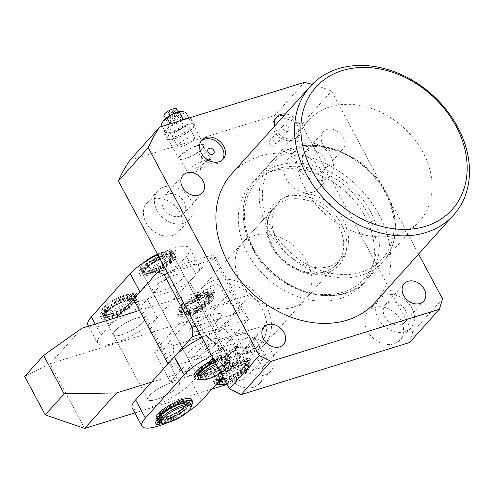 <?xml version="1.0" encoding="UTF-8"?>
<svg xmlns="http://www.w3.org/2000/svg" width="494" height="494" viewBox="0 0 494 494"><rect width="100%" height="100%" fill="white"/><g stroke="black" fill="none" stroke-linecap="round" stroke-linejoin="round"><path stroke-width="0.37" stroke-dasharray="2.47 1.85" d="M340.372 298.617A74.915 58.385 -138.1 0 1 256.195 266.464A74.915 58.385 -138.1 0 1 250.612 184.836A74.915 58.385 -138.1 0 1 272.324 171.171A74.915 58.385 -138.1 0 1 356.495 203.324A74.915 58.385 -138.1 0 1 362.077 284.952A74.915 58.385 -138.1 0 1 340.372 298.617M398.121 234.31A74.915 58.385 -138.1 0 1 313.949 202.163A74.915 58.385 -138.1 0 1 308.367 120.536A74.915 58.385 -138.1 0 1 330.072 106.865A74.915 58.385 -138.1 0 1 414.25 139.018A74.915 58.385 -138.1 0 1 419.832 220.645A74.915 58.385 -138.1 0 1 398.121 234.31M174.506 138.709A14.851 3.933 -28.1 0 1 167.645 138.808A14.851 3.933 -28.1 0 1 173.091 131.898A14.851 3.933 -28.1 0 1 186.942 124.865A14.851 3.933 -28.1 0 1 193.839 124.821A14.851 3.933 -28.1 0 1 188.27 131.737A14.851 3.933 -28.1 0 1 174.506 138.709M185.633 158.648A14.135 3.742 -28.1 0 1 179.094 158.741A14.135 3.742 -28.1 0 1 184.281 152.164A14.135 3.742 -28.1 0 1 197.464 145.471A14.135 3.742 -28.1 0 1 204.034 145.427A14.135 3.742 -28.1 0 1 198.73 152.01A14.135 3.742 -28.1 0 1 185.633 158.648M201.935 161.149L201.398 156.654L202.466 155.962C204.782 155.82 206.331 157.018 207.122 159.543L200.762 166.626L195.575 168.232L201.935 161.149A13.227 3.501 -28.1 0 0 187.492 172.548L179.878 158.29A13.227 3.501 -28.1 0 1 184.787 152.127A13.227 3.501 -28.1 0 1 197.087 145.891A13.227 3.501 -28.1 0 1 203.219 145.829A13.227 3.501 -28.1 0 1 198.31 151.985A13.227 3.501 -28.1 0 1 186.01 158.222A13.227 3.501 -28.1 0 1 179.878 158.29M207.122 159.543A13.227 3.501 -28.1 0 1 210.833 160.087A13.227 3.501 -28.1 0 1 205.924 166.25A13.227 3.501 -28.1 0 1 193.623 172.486A13.227 3.501 -28.1 0 1 187.492 172.548M201.182 140.988A14.27 11.121 41.9 0 0 200.379 141.772A14.27 11.121 41.9 0 0 201.441 157.32A14.27 11.121 41.9 0 0 217.477 163.446A14.27 11.121 41.9 0 0 221.608 160.84A14.27 11.121 41.9 0 0 222.306 159.963M195.575 168.232A3.569 2.779 41.9 0 0 199.175 169.306A3.569 2.779 41.9 0 0 200.206 168.658A3.569 2.779 41.9 0 0 200.762 166.626M274.621 126.075A14.27 11.121 41.9 0 0 293.776 138.66A14.27 11.121 41.9 0 0 297.913 136.054A14.27 11.121 41.9 0 0 298.345 122.734A14.27 11.121 41.9 0 0 285.495 113.966M275.985 117.862A14.27 11.121 41.9 0 0 275.183 118.646A14.27 11.121 41.9 0 0 276.251 134.195A14.27 11.121 41.9 0 0 292.281 140.321A14.27 11.121 41.9 0 0 296.419 137.715A14.27 11.121 41.9 0 0 296.851 124.402A14.27 11.121 41.9 0 0 284.001 115.633M284.18 125.149A3.569 2.779 41.9 0 0 283.148 125.797A3.569 2.779 41.9 0 0 283.414 129.687A3.569 2.779 41.9 0 0 287.422 131.219A3.569 2.779 41.9 0 0 288.453 130.564A3.569 2.779 41.9 0 0 288.187 126.68A3.569 2.779 41.9 0 0 284.18 125.149M270.737 140.117A3.569 2.779 41.9 0 0 269.705 140.765A3.569 2.779 41.9 0 0 269.971 144.656A3.569 2.779 41.9 0 0 273.979 146.187A3.569 2.779 41.9 0 0 275.01 145.532A3.569 2.779 41.9 0 0 274.744 141.648A3.569 2.779 41.9 0 0 270.737 140.117M393.848 343.867A21.403 16.679 -138.1 0 1 369.796 334.679A21.403 16.679 -138.1 0 1 368.197 311.356A21.403 16.679 -138.1 0 1 374.403 307.453A21.403 16.679 -138.1 0 1 398.454 316.642A21.403 16.679 -138.1 0 1 400.047 339.958A21.403 16.679 -138.1 0 1 393.848 343.867M404.796 331.672A21.403 16.679 -138.1 0 1 380.751 322.483A21.403 16.679 -138.1 0 1 379.151 299.16A21.403 16.679 -138.1 0 1 385.357 295.258A21.403 16.679 -138.1 0 1 409.403 304.446A21.403 16.679 -138.1 0 1 411.002 327.763A21.403 16.679 -138.1 0 1 404.796 331.672M401.017 324.589A13.079 10.195 -138.1 0 1 386.32 318.976A13.079 10.195 -138.1 0 1 385.345 304.724A13.079 10.195 -138.1 0 1 389.136 302.34A13.079 10.195 -138.1 0 1 403.833 307.953A13.079 10.195 -138.1 0 1 404.808 322.205A13.079 10.195 -138.1 0 1 401.017 324.589M312.832 192.147A21.403 16.679 -138.1 0 1 288.786 182.959A21.403 16.679 -138.1 0 1 287.187 159.636A21.403 16.679 -138.1 0 1 293.393 155.733A21.403 16.679 -138.1 0 1 317.438 164.916A21.403 16.679 -138.1 0 1 319.038 188.239A21.403 16.679 -138.1 0 1 312.832 192.147M323.786 179.952A21.403 16.679 -138.1 0 1 299.735 170.763A21.403 16.679 -138.1 0 1 298.141 147.44A21.403 16.679 -138.1 0 1 304.341 143.538A21.403 16.679 -138.1 0 1 328.393 152.72A21.403 16.679 -138.1 0 1 329.986 176.043A21.403 16.679 -138.1 0 1 323.786 179.952M320.007 172.869A13.079 10.195 -138.1 0 1 305.311 167.256A13.079 10.195 -138.1 0 1 304.335 153.004A13.079 10.195 -138.1 0 1 308.126 150.614A13.079 10.195 -138.1 0 1 322.823 156.228A13.079 10.195 -138.1 0 1 323.798 170.486A13.079 10.195 -138.1 0 1 320.007 172.869M338.927 151.806A13.079 10.195 -138.1 0 1 324.225 146.193A13.079 10.195 -138.1 0 1 323.255 131.941A13.079 10.195 -138.1 0 1 327.04 129.552A13.079 10.195 -138.1 0 1 341.737 135.165A13.079 10.195 -138.1 0 1 342.713 149.416A13.079 10.195 -138.1 0 1 338.927 151.806M172.573 235.502A21.403 16.679 -138.1 0 1 148.521 226.32A21.403 16.679 -138.1 0 1 146.928 202.997A21.403 16.679 -138.1 0 1 153.128 199.088A21.403 16.679 -138.1 0 1 177.179 208.277A21.403 16.679 -138.1 0 1 178.772 231.6A21.403 16.679 -138.1 0 1 172.573 235.502M183.527 223.307A21.403 16.679 -138.1 0 1 159.476 214.124A21.403 16.679 -138.1 0 1 157.882 190.801A21.403 16.679 -138.1 0 1 164.082 186.893A21.403 16.679 -138.1 0 1 188.134 196.081A21.403 16.679 -138.1 0 1 189.727 219.404A21.403 16.679 -138.1 0 1 183.527 223.307M179.742 216.23A13.079 10.195 -138.1 0 1 165.045 210.617A13.079 10.195 -138.1 0 1 164.07 196.365A13.079 10.195 -138.1 0 1 167.861 193.975A13.079 10.195 -138.1 0 1 182.558 199.588A13.079 10.195 -138.1 0 1 183.533 213.84A13.079 10.195 -138.1 0 1 179.742 216.23M253.583 387.228A21.403 16.679 -138.1 0 1 229.531 378.04A21.403 16.679 -138.1 0 1 227.938 354.717A21.403 16.679 -138.1 0 1 234.137 350.814A21.403 16.679 -138.1 0 1 258.189 359.996A21.403 16.679 -138.1 0 1 259.788 383.319A21.403 16.679 -138.1 0 1 253.583 387.228M264.537 375.032A21.403 16.679 -138.1 0 1 240.485 365.844A21.403 16.679 -138.1 0 1 238.892 342.521A21.403 16.679 -138.1 0 1 245.092 338.618A21.403 16.679 -138.1 0 1 269.144 347.801A21.403 16.679 -138.1 0 1 270.737 371.124A21.403 16.679 -138.1 0 1 264.537 375.032M260.758 367.95A13.079 10.195 -138.1 0 1 246.061 362.337A13.079 10.195 -138.1 0 1 245.086 348.085A13.079 10.195 -138.1 0 1 248.871 345.695A13.079 10.195 -138.1 0 1 263.574 351.308A13.079 10.195 -138.1 0 1 264.543 365.566A13.079 10.195 -138.1 0 1 260.758 367.95M292.658 307.385A42.212 32.9 -138.1 0 1 245.228 289.268A42.212 32.9 -138.1 0 1 242.079 243.27A42.212 32.9 -138.1 0 1 254.311 235.57A42.212 32.9 -138.1 0 1 301.748 253.688A42.212 32.9 -138.1 0 1 304.891 299.685A42.212 32.9 -138.1 0 1 292.658 307.385M375.014 302.575A96.318 75.063 41.9 0 0 367.839 197.625A96.318 75.063 41.9 0 0 259.609 156.289A96.318 75.063 41.9 0 0 231.705 173.863M418.585 254.064L331.542 91.05A181.928 141.784 41.9 0 0 312.14 84.388M129.854 160.328L274.534 115.602L304.409 82.344M442.525 298.901L412.651 332.159L301.667 124.309L331.542 91.05M412.651 332.159L409.489 342.564M274.534 115.602A181.928 141.784 -138.1 0 1 301.667 124.309M201.002 293.319A16.648 4.409 -28.1 0 1 207.579 292.473A16.648 4.409 -28.1 0 1 204.139 299.778A16.648 4.409 -28.1 0 1 187.059 308.836A16.648 4.409 -28.1 0 1 179.341 307.552A16.648 4.409 -28.1 0 1 201.002 293.319M187.103 310.405A17.833 4.724 151.9 0 0 203.689 301.995A17.833 4.724 151.9 0 0 210.302 293.689A17.833 4.724 151.9 0 0 209.086 292.868A17.833 4.724 151.9 0 0 202.04 293.776A17.833 4.724 151.9 0 0 178.828 309.022A17.833 4.724 151.9 0 0 178.834 310.491A17.833 4.724 151.9 0 0 187.103 310.405M226.69 383.789A16.648 4.409 151.9 0 0 227.024 383.69A16.648 4.409 151.9 0 0 248.686 369.456A16.648 4.409 151.9 0 0 240.967 368.166A16.648 4.409 151.9 0 0 223.399 377.626M217.57 382.788A17.833 4.724 -28.1 0 1 240.924 366.604A17.833 4.724 -28.1 0 1 249.192 366.517A17.833 4.724 -28.1 0 1 249.198 367.981A17.833 4.724 -28.1 0 1 225.986 383.233A17.833 4.724 -28.1 0 1 218.941 384.141M225.178 381.714A17.833 4.724 151.9 0 0 241.764 373.303A17.833 4.724 151.9 0 0 248.377 364.998A17.833 4.724 151.9 0 0 240.115 365.085A17.833 4.724 151.9 0 0 223.529 373.495A17.833 4.724 151.9 0 0 216.909 381.8A17.833 4.724 151.9 0 0 225.178 381.714M225.091 378.583A15.456 4.094 151.9 0 0 239.467 371.297A15.456 4.094 151.9 0 0 245.203 364.097A15.456 4.094 151.9 0 0 238.04 364.171A15.456 4.094 151.9 0 0 223.665 371.457A15.456 4.094 151.9 0 0 217.928 378.657A15.456 4.094 151.9 0 0 225.091 378.583M226.172 380.608A15.456 4.094 151.9 0 0 240.547 373.316A15.456 4.094 151.9 0 0 246.284 366.116A15.456 4.094 151.9 0 0 239.121 366.196A15.456 4.094 151.9 0 0 224.745 373.483A15.456 4.094 151.9 0 0 219.009 380.683A15.456 4.094 151.9 0 0 226.172 380.608M188.992 313.943A17.833 4.724 151.9 0 0 205.578 305.533A17.833 4.724 151.9 0 0 212.192 297.227A17.833 4.724 151.9 0 0 203.929 297.314A17.833 4.724 151.9 0 0 187.343 305.724A17.833 4.724 151.9 0 0 180.724 314.03A17.833 4.724 151.9 0 0 188.992 313.943M224.097 379.688A17.833 4.724 151.9 0 0 240.683 371.284A17.833 4.724 151.9 0 0 247.296 362.973A17.833 4.724 151.9 0 0 239.034 363.059A17.833 4.724 151.9 0 0 222.448 371.469A17.833 4.724 151.9 0 0 215.829 379.775A17.833 4.724 151.9 0 0 224.097 379.688M188.906 310.812A15.456 4.094 151.9 0 0 203.281 303.526A15.456 4.094 151.9 0 0 209.018 296.326A15.456 4.094 151.9 0 0 201.855 296.4A15.456 4.094 151.9 0 0 187.479 303.693A15.456 4.094 151.9 0 0 181.743 310.887A15.456 4.094 151.9 0 0 188.906 310.812M189.986 312.838A15.456 4.094 151.9 0 0 204.362 305.545A15.456 4.094 151.9 0 0 210.098 298.351A15.456 4.094 151.9 0 0 202.935 298.425A15.456 4.094 151.9 0 0 188.56 305.712A15.456 4.094 151.9 0 0 182.823 312.912A15.456 4.094 151.9 0 0 189.986 312.838M187.911 311.924A17.833 4.724 151.9 0 0 204.497 303.514A17.833 4.724 151.9 0 0 211.117 295.208A17.833 4.724 151.9 0 0 202.849 295.295A17.833 4.724 151.9 0 0 186.263 303.705A17.833 4.724 151.9 0 0 179.649 312.01A17.833 4.724 151.9 0 0 187.911 311.924M220.861 372.865A16.648 4.409 151.9 0 0 229.648 364.733A16.648 4.409 151.9 0 0 221.923 363.442A16.648 4.409 151.9 0 0 216.86 365.369M216.162 364.072A17.833 4.724 -28.1 0 1 221.88 361.88A17.833 4.724 -28.1 0 1 230.148 361.793A17.833 4.724 -28.1 0 1 230.155 363.257A17.833 4.724 -28.1 0 1 206.949 378.509A17.833 4.724 -28.1 0 1 199.897 379.417M157.45 254.107A16.648 4.409 -28.1 0 1 162.52 252.181A16.648 4.409 -28.1 0 1 169.096 251.335A16.648 4.409 -28.1 0 1 165.657 258.64A16.648 4.409 -28.1 0 1 148.577 267.705A16.648 4.409 -28.1 0 1 140.858 266.414A16.648 4.409 -28.1 0 1 144.001 262.456M163.557 252.638A17.833 4.724 151.9 0 0 140.345 267.884A17.833 4.724 151.9 0 0 140.352 269.353A17.833 4.724 151.9 0 0 148.62 269.267A17.833 4.724 151.9 0 0 165.206 260.857A17.833 4.724 151.9 0 0 171.819 252.551A17.833 4.724 151.9 0 0 170.603 251.73A17.833 4.724 151.9 0 0 163.557 252.638M149.701 271.292A17.833 4.724 -28.1 0 1 141.432 271.379A17.833 4.724 -28.1 0 1 148.052 263.074A17.833 4.724 -28.1 0 1 164.638 254.663A17.833 4.724 -28.1 0 1 172.9 254.577A17.833 4.724 -28.1 0 1 166.28 262.882A17.833 4.724 -28.1 0 1 149.701 271.292M151.775 272.206A15.456 4.094 -28.1 0 1 144.612 272.28A15.456 4.094 -28.1 0 1 150.349 265.08A15.456 4.094 -28.1 0 1 164.718 257.794A15.456 4.094 -28.1 0 1 171.881 257.72A15.456 4.094 -28.1 0 1 166.151 264.914A15.456 4.094 -28.1 0 1 151.775 272.206M150.695 270.181A15.456 4.094 -28.1 0 1 143.532 270.255A15.456 4.094 -28.1 0 1 149.268 263.061A15.456 4.094 -28.1 0 1 163.638 255.769A15.456 4.094 -28.1 0 1 170.801 255.694A15.456 4.094 -28.1 0 1 165.07 262.894A15.456 4.094 -28.1 0 1 150.695 270.181M204.788 374.458A17.833 4.724 -28.1 0 1 196.519 374.545A17.833 4.724 -28.1 0 1 203.139 366.239A17.833 4.724 -28.1 0 1 219.725 357.829A17.833 4.724 -28.1 0 1 227.987 357.742A17.833 4.724 -28.1 0 1 221.374 366.054A17.833 4.724 -28.1 0 1 204.788 374.458A17.833 4.724 -28.1 0 1 196.519 374.545A17.833 4.724 -28.1 0 1 203.139 366.239A17.833 4.724 -28.1 0 1 219.725 357.829A17.833 4.724 -28.1 0 1 227.987 357.742A17.833 4.724 -28.1 0 1 221.374 366.054A17.833 4.724 -28.1 0 1 204.788 374.458M150.781 273.312A17.833 4.724 -28.1 0 1 142.513 273.398A17.833 4.724 -28.1 0 1 149.132 265.093A17.833 4.724 -28.1 0 1 165.712 256.682A17.833 4.724 -28.1 0 1 173.981 256.596A17.833 4.724 -28.1 0 1 167.361 264.901A17.833 4.724 -28.1 0 1 150.781 273.312A17.833 4.724 -28.1 0 1 142.513 273.398A17.833 4.724 -28.1 0 1 149.132 265.093A17.833 4.724 -28.1 0 1 165.712 256.682A17.833 4.724 -28.1 0 1 173.981 256.596A17.833 4.724 -28.1 0 1 167.361 264.901A17.833 4.724 -28.1 0 1 150.781 273.312M206.863 375.378A15.456 4.094 -28.1 0 1 199.7 375.452A15.456 4.094 -28.1 0 1 205.436 368.252A15.456 4.094 -28.1 0 1 219.805 360.966A15.456 4.094 -28.1 0 1 226.968 360.886A15.456 4.094 -28.1 0 1 221.238 368.086A15.456 4.094 -28.1 0 1 206.863 375.378M205.782 373.353A15.456 4.094 -28.1 0 1 198.619 373.427A15.456 4.094 -28.1 0 1 204.355 366.227A15.456 4.094 -28.1 0 1 218.725 358.94A15.456 4.094 -28.1 0 1 225.894 358.866A15.456 4.094 -28.1 0 1 220.157 366.066A15.456 4.094 -28.1 0 1 205.782 373.353M215.081 362.046A17.833 4.724 -28.1 0 1 220.806 359.854A17.833 4.724 -28.1 0 1 229.068 359.768A17.833 4.724 -28.1 0 1 222.448 368.073A17.833 4.724 -28.1 0 1 205.868 376.484A17.833 4.724 -28.1 0 1 197.6 376.57M195.068 356.254A17.833 4.724 -28.1 0 1 186.8 356.341A17.833 4.724 -28.1 0 1 193.42 348.035A17.833 4.724 -28.1 0 1 209.999 339.625A17.833 4.724 -28.1 0 1 218.268 339.539A17.833 4.724 -28.1 0 1 211.648 347.844A17.833 4.724 -28.1 0 1 195.068 356.254A17.833 4.724 151.9 0 0 211.648 347.844A17.833 4.724 151.9 0 0 218.268 339.539A17.833 4.724 151.9 0 0 209.999 339.625A17.833 4.724 151.9 0 0 193.42 348.035A17.833 4.724 151.9 0 0 186.8 356.341A17.833 4.724 151.9 0 0 195.068 356.254M165.953 417.702A17.833 4.724 -28.1 0 1 157.685 417.782A17.833 4.724 -28.1 0 1 164.304 409.477A17.833 4.724 -28.1 0 1 180.89 401.066A17.833 4.724 -28.1 0 1 189.153 400.98A17.833 4.724 -28.1 0 1 182.539 409.291A17.833 4.724 -28.1 0 1 165.953 417.702A17.833 4.724 -28.1 0 1 157.685 417.782A17.833 4.724 -28.1 0 1 164.304 409.477A17.833 4.724 -28.1 0 1 180.89 401.066A17.833 4.724 -28.1 0 1 189.153 400.98A17.833 4.724 -28.1 0 1 182.539 409.291A17.833 4.724 -28.1 0 1 165.953 417.702M156.234 399.492A17.833 4.724 -28.1 0 1 147.965 399.578A17.833 4.724 -28.1 0 1 154.585 391.273A17.833 4.724 -28.1 0 1 171.165 382.862A17.833 4.724 -28.1 0 1 179.433 382.776A17.833 4.724 -28.1 0 1 172.814 391.081A17.833 4.724 -28.1 0 1 156.234 399.492M202.021 337.587A35.673 9.448 -28.1 0 1 234.002 331.141A35.673 9.448 -28.1 0 1 230.587 339.267L191.752 382.504A35.673 9.448 -28.1 0 1 148.762 407.809A35.673 9.448 -28.1 0 1 132.231 407.982M187.664 411.928A35.673 9.448 -28.1 0 1 167.614 422.636M211.741 355.791A35.673 9.448 -28.1 0 1 243.721 349.344A35.673 9.448 -28.1 0 1 240.306 357.477L222.955 376.792M160.501 291.522A17.833 4.724 151.9 0 0 177.087 283.111A17.833 4.724 151.9 0 0 183.7 274.806A17.833 4.724 151.9 0 0 175.438 274.892A17.833 4.724 151.9 0 0 158.852 283.303A17.833 4.724 151.9 0 0 152.232 291.608A17.833 4.724 151.9 0 0 160.501 291.522A17.833 4.724 -28.1 0 1 152.232 291.608A17.833 4.724 -28.1 0 1 158.852 283.303A17.833 4.724 -28.1 0 1 175.438 274.892A17.833 4.724 -28.1 0 1 183.7 274.806A17.833 4.724 -28.1 0 1 177.087 283.111A17.833 4.724 -28.1 0 1 160.501 291.522M168.009 363.819L172.381 366.468L209.783 354.908L224.115 346.473L248.507 319.309L200.231 334.234M165.669 269.502L213.945 254.577L248.507 319.309L242.647 311.652L214.563 259.054L167.806 273.509M224.115 346.473L189.548 281.741L213.945 254.577L214.563 259.054M189.548 281.741L175.222 290.176L209.783 354.908M172.381 366.468L137.814 301.735L175.222 290.176M137.814 301.735L133.442 299.086M195.89 326.102L242.647 311.652M177.729 386.839A17.833 4.724 151.9 0 0 179.433 382.776A17.833 4.724 151.9 0 0 166.459 384.616A17.833 4.724 151.9 0 0 149.676 395.515A17.833 4.724 151.9 0 0 147.965 399.578A17.833 4.724 151.9 0 0 160.945 397.738A17.833 4.724 151.9 0 0 177.729 386.839M143.161 322.107A17.833 4.724 151.9 0 0 144.872 318.043A17.833 4.724 151.9 0 0 131.892 319.877A17.833 4.724 151.9 0 0 115.108 330.776A17.833 4.724 151.9 0 0 113.404 334.846A17.833 4.724 151.9 0 0 126.378 333.005A17.833 4.724 151.9 0 0 143.161 322.107M191.616 327.164A17.833 4.724 -28.1 0 1 208.4 316.265A17.833 4.724 -28.1 0 1 221.374 314.425A17.833 4.724 -28.1 0 1 219.669 318.488A17.833 4.724 -28.1 0 1 202.886 329.387A17.833 4.724 -28.1 0 1 189.906 331.227A17.833 4.724 -28.1 0 1 191.616 327.164M210.487 301.297A17.833 4.724 151.9 0 0 212.192 297.227A17.833 4.724 151.9 0 0 199.218 299.068A17.833 4.724 151.9 0 0 182.434 309.966A17.833 4.724 151.9 0 0 180.724 314.03A17.833 4.724 151.9 0 0 193.704 312.196A17.833 4.724 151.9 0 0 210.487 301.297M245.049 366.029A17.833 4.724 151.9 0 0 246.759 361.966A17.833 4.724 151.9 0 0 233.786 363.8A17.833 4.724 151.9 0 0 217.002 374.699A17.833 4.724 151.9 0 0 215.291 378.768A17.833 4.724 151.9 0 0 228.271 376.928A17.833 4.724 151.9 0 0 245.049 366.029M235.873 348.832A17.833 4.724 151.9 0 0 237.577 344.769A17.833 4.724 151.9 0 0 224.603 346.609A17.833 4.724 151.9 0 0 207.82 357.508A17.833 4.724 151.9 0 0 206.109 361.571A17.833 4.724 151.9 0 0 219.089 359.731A17.833 4.724 151.9 0 0 235.873 348.832M139.499 310.423L219.873 285.581L230.365 291.948L239.547 309.139L229.055 302.773L186.04 316.074L202.244 346.418L245.259 333.117L255.75 339.483L264.932 356.68L254.435 350.314L151.578 382.109M81.967 328.214L50.104 363.689L210.45 314.116L230.365 291.948M210.45 314.116L219.632 331.313L239.547 309.139M219.632 331.313L154.177 351.549L186.04 316.074M154.177 351.549L170.381 381.893L202.244 346.418M170.381 381.893L235.836 361.657L255.75 339.483M235.836 361.657L245.018 378.855L264.932 356.68M245.018 378.855L227.024 384.412M211.914 389.087L134.862 412.904M84.665 428.421L50.104 363.689L24.7 376.447M229.055 302.773L219.873 285.581M254.435 350.314L245.259 333.117M121.666 334.759A17.833 4.724 -28.1 0 1 113.404 334.846A17.833 4.724 -28.1 0 1 120.017 326.54A17.833 4.724 -28.1 0 1 136.603 318.13A17.833 4.724 -28.1 0 1 144.872 318.043A17.833 4.724 -28.1 0 1 138.252 326.349A17.833 4.724 -28.1 0 1 121.666 334.759M111.947 316.549A17.833 4.724 -28.1 0 1 103.678 316.635A17.833 4.724 -28.1 0 1 110.298 308.33A17.833 4.724 -28.1 0 1 126.884 299.92A17.833 4.724 -28.1 0 1 135.146 299.833A17.833 4.724 -28.1 0 1 128.533 308.139A17.833 4.724 -28.1 0 1 111.947 316.549A17.833 4.724 -28.1 0 1 103.678 316.635A17.833 4.724 -28.1 0 1 110.298 308.33A17.833 4.724 -28.1 0 1 126.884 299.92A17.833 4.724 -28.1 0 1 135.146 299.833A17.833 4.724 -28.1 0 1 128.533 308.139A17.833 4.724 -28.1 0 1 111.947 316.549M157.734 254.645A35.673 9.448 -28.1 0 1 189.715 248.198A35.673 9.448 -28.1 0 1 186.3 256.324L147.465 299.562A35.673 9.448 -28.1 0 1 104.475 324.867A35.673 9.448 -28.1 0 1 87.944 325.04M139.913 291.88A35.673 9.448 -28.1 0 1 173.48 270.076A35.673 9.448 -28.1 0 1 199.434 266.402A35.673 9.448 -28.1 0 1 196.019 274.534L157.185 317.772A35.673 9.448 -28.1 0 1 114.2 343.071A35.673 9.448 -28.1 0 1 97.67 343.244A35.673 9.448 -28.1 0 1 101.085 335.117L117.016 317.376M191.32 406.494A17.833 4.724 -28.1 0 1 168.114 421.746A17.833 4.724 -28.1 0 1 161.063 422.654M109.742 310.942A16.648 4.409 -28.1 0 1 102.023 309.652A16.648 4.409 -28.1 0 1 123.685 295.418A16.648 4.409 -28.1 0 1 130.262 294.572A16.648 4.409 -28.1 0 1 126.822 301.877A16.648 4.409 -28.1 0 1 109.742 310.942M124.723 295.875A17.833 4.724 151.9 0 0 101.511 311.127A17.833 4.724 151.9 0 0 101.517 312.591A17.833 4.724 151.9 0 0 109.785 312.504A17.833 4.724 151.9 0 0 126.371 304.094A17.833 4.724 151.9 0 0 132.985 295.789A17.833 4.724 151.9 0 0 131.768 294.967A17.833 4.724 151.9 0 0 124.723 295.875M110.866 314.53A17.833 4.724 -28.1 0 1 102.598 314.616A17.833 4.724 -28.1 0 1 109.217 306.311A17.833 4.724 -28.1 0 1 125.803 297.901A17.833 4.724 -28.1 0 1 134.065 297.814A17.833 4.724 -28.1 0 1 127.452 306.119A17.833 4.724 -28.1 0 1 110.866 314.53M112.941 315.444A15.456 4.094 -28.1 0 1 105.778 315.518A15.456 4.094 -28.1 0 1 111.514 308.318A15.456 4.094 -28.1 0 1 125.884 301.031A15.456 4.094 -28.1 0 1 133.047 300.957A15.456 4.094 -28.1 0 1 127.316 308.151A15.456 4.094 -28.1 0 1 112.941 315.444M111.86 313.418A15.456 4.094 -28.1 0 1 104.697 313.492A15.456 4.094 -28.1 0 1 110.434 306.299A15.456 4.094 -28.1 0 1 124.803 299.006A15.456 4.094 -28.1 0 1 131.972 298.932A15.456 4.094 -28.1 0 1 126.236 306.132A15.456 4.094 -28.1 0 1 111.86 313.418M168.028 418.616A15.456 4.094 -28.1 0 1 160.865 418.69A15.456 4.094 -28.1 0 1 166.602 411.49A15.456 4.094 -28.1 0 1 180.971 404.203A15.456 4.094 -28.1 0 1 188.14 404.123A15.456 4.094 -28.1 0 1 182.403 411.323A15.456 4.094 -28.1 0 1 168.028 418.616M166.947 416.59A15.456 4.094 -28.1 0 1 159.784 416.664A15.456 4.094 -28.1 0 1 165.521 409.464A15.456 4.094 -28.1 0 1 179.896 402.178A15.456 4.094 -28.1 0 1 187.059 402.104A15.456 4.094 -28.1 0 1 181.323 409.304A15.456 4.094 -28.1 0 1 166.947 416.59M190.233 403.005A17.833 4.724 -28.1 0 1 183.62 411.311A17.833 4.724 -28.1 0 1 167.034 419.721A17.833 4.724 -28.1 0 1 158.765 419.807M198.174 331.141A17.833 4.724 -28.1 0 1 189.906 331.227A17.833 4.724 -28.1 0 1 196.526 322.922A17.833 4.724 -28.1 0 1 213.112 314.511A17.833 4.724 -28.1 0 1 221.374 314.425A17.833 4.724 -28.1 0 1 214.76 322.73A17.833 4.724 -28.1 0 1 198.174 331.141M214.377 361.485A17.833 4.724 -28.1 0 1 206.109 361.571A17.833 4.724 -28.1 0 1 212.729 353.266A17.833 4.724 -28.1 0 1 229.315 344.855A17.833 4.724 -28.1 0 1 237.577 344.769A17.833 4.724 -28.1 0 1 230.957 353.074A17.833 4.724 -28.1 0 1 214.377 361.485M221.645 326.688L205.393 335.716A26.756 20.853 -138.1 0 1 221.596 366.06L190.233 375.755A26.756 20.853 -138.1 0 1 176.772 362.238A26.756 20.853 -138.1 0 1 174.03 345.411L167.732 343.355A38.643 30.115 41.9 0 0 172.4 359.589A38.643 30.115 41.9 0 0 183.929 373.699L212.809 341.545A38.643 30.115 -138.1 0 1 201.274 327.436A38.643 30.115 -138.1 0 1 196.606 311.201L250.526 294.535A38.643 30.115 -138.1 0 1 262.055 308.645A38.643 30.115 -138.1 0 1 266.729 324.879A38.643 30.115 -138.1 0 1 249.217 350.913A38.643 30.115 -138.1 0 1 212.809 341.545L266.729 324.879L237.849 357.032A38.643 30.115 41.9 0 0 221.645 326.688L250.526 294.535A38.643 30.115 -138.1 0 0 214.112 285.168A38.643 30.115 -138.1 0 0 196.606 311.201L167.732 343.355M199.965 326.639A42.212 32.9 41.9 0 0 264.568 344.584A42.212 32.9 41.9 0 0 266.352 306.119A42.212 32.9 41.9 0 0 201.756 288.175A42.212 32.9 41.9 0 0 199.965 326.639M277.134 240.72A42.212 32.9 41.9 0 0 341.737 258.665A42.212 32.9 41.9 0 0 343.521 220.194A42.212 32.9 41.9 0 0 278.925 202.25A42.212 32.9 41.9 0 0 277.134 240.72M221.596 366.06L237.849 357.032M183.929 373.699L190.233 375.755M174.03 345.411L205.393 335.716M176.543 108.803A7.132 1.89 -28.1 0 1 173.894 112.126A7.132 1.89 -28.1 0 1 167.262 115.491A7.132 1.89 -28.1 0 1 163.952 115.528M175.938 113.898A7.132 1.89 -28.1 0 1 179.242 113.861A7.132 1.89 -28.1 0 1 176.593 117.183A7.132 1.89 -28.1 0 1 169.961 120.548A7.132 1.89 -28.1 0 1 166.657 120.585A7.132 1.89 -28.1 0 1 169.3 117.257A7.132 1.89 -28.1 0 1 175.938 113.898M163.465 120.666A11.35 3.007 151.9 0 0 168.195 122.512A11.35 3.007 151.9 0 0 180.606 115.701A11.35 3.007 151.9 0 0 181.082 111.255M161.347 124.482C162.866 123.395 165.027 123.5 167.824 124.791C171.257 121.58 175.327 119.548 180.051 118.702C181.335 115.374 183.255 113.237 185.8 112.299M182.144 146.335A9.516 2.519 151.9 0 0 190.987 141.852A9.516 2.519 151.9 0 0 194.519 137.425A9.516 2.519 151.9 0 0 190.11 137.468A9.516 2.519 151.9 0 0 181.261 141.951A9.516 2.519 151.9 0 0 177.735 146.385A9.516 2.519 151.9 0 0 182.144 146.335M176.741 136.221A9.516 2.519 151.9 0 0 185.59 131.737A9.516 2.519 151.9 0 0 189.116 127.304A9.516 2.519 151.9 0 0 184.707 127.353A9.516 2.519 151.9 0 0 175.864 131.836A9.516 2.519 151.9 0 0 172.332 136.27A9.516 2.519 151.9 0 0 176.741 136.221M188.263 118.245A15.456 4.094 -28.1 0 1 191.444 119.042A15.456 4.094 -28.1 0 1 185.707 126.242A15.456 4.094 -28.1 0 1 171.338 133.534A15.456 4.094 -28.1 0 1 164.175 133.608A15.456 4.094 -28.1 0 1 179.415 120.981M187.195 124.581A15.456 4.094 -28.1 0 1 194.358 124.507A15.456 4.094 -28.1 0 1 188.628 131.707A15.456 4.094 -28.1 0 1 174.252 138.993A15.456 4.094 -28.1 0 1 167.089 139.067A15.456 4.094 -28.1 0 1 172.826 131.867A15.456 4.094 -28.1 0 1 187.195 124.581M171.332 126.013L183.558 119.925L190.036 120.233L184.287 126.637L172.06 132.725L165.583 132.417L171.332 126.013L170.171 123.84M162.304 126.273L165.583 132.417M183.299 119.437L183.558 119.925M188.869 118.06L190.036 120.233M180.051 118.702L184.287 126.637M167.824 124.791L172.06 132.725M169.281 119.048L171.004 117.127L174.672 115.3L176.617 115.392L174.888 117.313L171.22 119.14L169.281 119.048L166.583 113.991L168.306 112.07L171.974 110.242L173.913 110.335L172.19 112.255L168.522 114.083L166.583 113.991M174.672 115.3L171.974 110.242M171.004 117.127L168.306 112.07M176.617 115.392L173.913 110.335M174.888 117.313L172.19 112.255M171.22 119.14L168.522 114.083M161.266 419.678A2.019 0.537 -28.1 0 1 159.364 420.919A2.019 0.537 -28.1 0 1 157.895 421.123A2.019 0.537 -28.1 0 1 158.092 420.666A2.019 0.537 -28.1 0 1 159.994 419.431A2.019 0.537 -28.1 0 1 161.464 419.221A2.019 0.537 -28.1 0 1 161.266 419.678M159.982 422.03A2.019 0.537 -28.1 0 1 162.545 421.24A2.019 0.537 -28.1 0 1 162.347 421.703A2.019 0.537 -28.1 0 1 161.05 422.648M172.492 416.214A2.019 0.537 -28.1 0 1 170.591 417.449A2.019 0.537 -28.1 0 1 169.115 417.658A2.019 0.537 -28.1 0 1 169.312 417.195A2.019 0.537 -28.1 0 1 171.214 415.96A2.019 0.537 -28.1 0 1 172.684 415.75A2.019 0.537 -28.1 0 1 172.492 416.214M173.573 418.233A2.019 0.537 -28.1 0 1 171.665 419.468A2.019 0.537 -28.1 0 1 170.195 419.678A2.019 0.537 -28.1 0 1 170.393 419.221A2.019 0.537 -28.1 0 1 172.295 417.98A2.019 0.537 -28.1 0 1 173.764 417.776A2.019 0.537 -28.1 0 1 173.573 418.233M191.388 405.191A19.976 5.292 -28.1 0 1 190.709 405.994A19.976 5.292 -28.1 0 1 178.785 414.812L177.704 412.793A1.192 0.315 151.9 0 0 177.093 413.212L172.653 417.177A24.972 6.613 -28.1 0 1 164.885 420.394L168.491 416.374A16.407 4.347 151.9 0 0 186.324 405.395A16.407 4.347 151.9 0 0 187.899 401.653A16.407 4.347 151.9 0 0 175.957 403.345A16.407 4.347 151.9 0 0 160.519 413.373A16.407 4.347 151.9 0 0 158.945 417.115A16.407 4.347 151.9 0 0 164.755 417.529L161.143 421.549A24.972 6.613 -28.1 0 1 155.406 422.506L156.487 424.531M191.542 399.418A19.976 5.292 -28.1 0 1 189.628 403.975A19.976 5.292 -28.1 0 1 177.704 412.793M157.104 419.752L157.401 419.301A1.192 0.315 151.9 0 0 157.444 419.122A1.192 0.315 151.9 0 0 157.376 419.073A19.976 5.292 -28.1 0 1 156.295 418.239M172.653 417.177L173.734 419.196A24.972 6.613 -28.1 0 1 165.965 422.419L169.572 418.399L168.491 416.374M169.572 418.399A16.407 4.347 151.9 0 0 187.405 407.42A16.407 4.347 151.9 0 0 188.974 403.678A16.407 4.347 151.9 0 0 177.037 405.37A16.407 4.347 151.9 0 0 161.6 415.398A16.407 4.347 151.9 0 0 160.025 419.134A16.407 4.347 151.9 0 0 165.836 419.554L164.755 417.529M162.223 423.574L161.143 421.549M165.836 419.554L162.674 423.074M165.965 422.419L164.885 420.394M177.093 413.212L178.173 415.238L174.079 418.974L172.999 416.955M173.734 419.196L174.079 418.974M178.173 415.238A1.192 0.315 -28.1 0 1 178.785 414.812M214.958 361.806A2.019 0.537 151.9 0 0 217.446 360.361A2.019 0.537 151.9 0 0 217.638 359.898A2.019 0.537 151.9 0 0 216.409 360.009A2.019 0.537 151.9 0 0 214.557 361.065M216.366 358.335A2.019 0.537 151.9 0 0 216.557 357.872A2.019 0.537 151.9 0 0 215.088 358.082A2.019 0.537 151.9 0 0 213.186 359.317A2.019 0.537 151.9 0 0 212.994 359.78A2.019 0.537 151.9 0 0 214.464 359.57A2.019 0.537 151.9 0 0 216.366 358.335M228.666 356.89A2.019 0.537 151.9 0 0 228.858 356.427A2.019 0.537 151.9 0 0 227.388 356.637A2.019 0.537 151.9 0 0 225.486 357.872A2.019 0.537 151.9 0 0 225.295 358.335A2.019 0.537 151.9 0 0 226.765 358.125A2.019 0.537 151.9 0 0 228.666 356.89M227.586 354.865A2.019 0.537 151.9 0 0 227.777 354.408A2.019 0.537 151.9 0 0 226.308 354.612A2.019 0.537 151.9 0 0 224.406 355.847A2.019 0.537 151.9 0 0 224.214 356.31A2.019 0.537 151.9 0 0 225.684 356.1A2.019 0.537 151.9 0 0 227.586 354.865M194.136 376.107A19.976 5.292 151.9 0 0 208.672 374.051A19.976 5.292 151.9 0 0 227.468 361.843A19.976 5.292 151.9 0 0 229.377 357.292A19.976 5.292 151.9 0 0 228.296 356.458L229.377 358.483A1.192 0.315 -28.1 0 1 229.315 358.428A1.192 0.315 -28.1 0 1 229.358 358.249L231.353 355.044A24.972 6.613 151.9 0 0 225.61 356.001L222.004 360.021A16.407 4.347 -28.1 0 1 227.808 360.441A16.407 4.347 -28.1 0 1 226.24 364.183A16.407 4.347 -28.1 0 1 210.796 374.205A16.407 4.347 -28.1 0 1 198.86 375.897A16.407 4.347 -28.1 0 1 200.428 372.161A16.407 4.347 -28.1 0 1 218.262 361.176L221.874 357.162A24.972 6.613 151.9 0 0 214.174 360.342M199.273 379.17A19.976 5.292 151.9 0 0 228.549 363.868A19.976 5.292 151.9 0 0 230.457 359.317A19.976 5.292 151.9 0 0 229.377 358.483M231.353 355.044L230.272 353.025A24.972 6.613 151.9 0 0 224.535 353.982L220.923 358.002L222.004 360.021M220.923 358.002A16.407 4.347 -28.1 0 1 226.727 358.416A16.407 4.347 -28.1 0 1 225.159 362.158A16.407 4.347 -28.1 0 1 209.715 372.186A16.407 4.347 -28.1 0 1 197.779 373.878A16.407 4.347 -28.1 0 1 199.354 370.136A16.407 4.347 -28.1 0 1 217.181 359.157L218.262 361.176M217.181 359.157L220.793 355.137A24.972 6.613 151.9 0 0 213.093 358.323M220.793 355.137L221.874 357.162M224.535 353.982L225.61 356.001M229.358 358.249L228.277 356.23L230.334 353.117L231.414 355.143M236.756 365.591A2.019 0.537 151.9 0 0 236.947 365.128A2.019 0.537 151.9 0 0 235.477 365.338A2.019 0.537 151.9 0 0 233.576 366.573A2.019 0.537 151.9 0 0 233.384 367.03A2.019 0.537 151.9 0 0 234.854 366.826A2.019 0.537 151.9 0 0 236.756 365.591M235.675 363.565A2.019 0.537 151.9 0 0 235.873 363.102A2.019 0.537 151.9 0 0 234.397 363.312A2.019 0.537 151.9 0 0 232.495 364.547A2.019 0.537 151.9 0 0 232.304 365.01A2.019 0.537 151.9 0 0 233.773 364.8A2.019 0.537 151.9 0 0 235.675 363.565M247.976 362.121A2.019 0.537 151.9 0 0 248.173 361.657A2.019 0.537 151.9 0 0 246.697 361.867A2.019 0.537 151.9 0 0 244.796 363.102A2.019 0.537 151.9 0 0 244.604 363.565A2.019 0.537 151.9 0 0 246.074 363.356A2.019 0.537 151.9 0 0 247.976 362.121M246.895 360.095A2.019 0.537 151.9 0 0 247.093 359.638A2.019 0.537 151.9 0 0 245.623 359.842A2.019 0.537 151.9 0 0 243.715 361.077A2.019 0.537 151.9 0 0 243.523 361.54A2.019 0.537 151.9 0 0 244.993 361.33A2.019 0.537 151.9 0 0 246.895 360.095M228.364 369.994L227.283 367.968A19.976 5.292 151.9 0 0 215.359 376.786A19.976 5.292 151.9 0 0 213.445 381.337A19.976 5.292 151.9 0 0 227.981 379.281A19.976 5.292 151.9 0 0 246.778 367.073A19.976 5.292 151.9 0 0 248.692 362.522A19.976 5.292 151.9 0 0 247.611 361.688L248.686 363.714A1.192 0.315 -28.1 0 1 248.624 363.658A1.192 0.315 -28.1 0 1 248.667 363.479L250.662 360.274A24.972 6.613 151.9 0 0 244.925 361.231L241.313 365.251A16.407 4.347 -28.1 0 1 247.124 365.671A16.407 4.347 -28.1 0 1 245.549 369.413A16.407 4.347 -28.1 0 1 230.111 379.435A16.407 4.347 -28.1 0 1 218.169 381.127A16.407 4.347 -28.1 0 1 219.744 377.391A16.407 4.347 -28.1 0 1 237.571 366.406L241.183 362.392A24.972 6.613 151.9 0 0 233.415 365.609L228.975 369.568A1.192 0.315 -28.1 0 1 228.364 369.994A19.976 5.292 151.9 0 0 216.44 378.812A19.976 5.292 151.9 0 0 214.526 383.363A19.976 5.292 151.9 0 0 216.174 384.344M219.503 384.289A19.976 5.292 151.9 0 0 247.858 369.098A19.976 5.292 151.9 0 0 249.773 364.547A19.976 5.292 151.9 0 0 248.686 363.714M250.662 360.274L249.581 358.255A24.972 6.613 151.9 0 0 243.845 359.212L240.232 363.232L241.313 365.251M240.232 363.232A16.407 4.347 -28.1 0 1 246.043 363.646A16.407 4.347 -28.1 0 1 244.468 367.388A16.407 4.347 -28.1 0 1 229.031 377.416A16.407 4.347 -28.1 0 1 217.088 379.108A16.407 4.347 -28.1 0 1 218.663 375.366A16.407 4.347 -28.1 0 1 236.496 364.387L237.571 366.406M236.496 364.387L240.103 360.367A24.972 6.613 151.9 0 0 232.334 363.584L233.415 365.609M240.103 360.367L241.183 362.392M243.845 359.212L244.925 361.231M248.667 363.479L247.587 361.46L249.643 358.348L250.724 360.373M233.063 365.832L231.989 363.806L227.895 367.548L228.975 369.568M227.283 367.968A1.192 0.315 151.9 0 0 227.895 367.548M231.989 363.806L232.334 363.584M200.57 297.82A2.019 0.537 151.9 0 0 200.762 297.357A2.019 0.537 151.9 0 0 199.292 297.567A2.019 0.537 151.9 0 0 197.39 298.802A2.019 0.537 151.9 0 0 197.199 299.265A2.019 0.537 151.9 0 0 198.668 299.055A2.019 0.537 151.9 0 0 200.57 297.82M199.49 295.795A2.019 0.537 151.9 0 0 199.687 295.338A2.019 0.537 151.9 0 0 198.211 295.542A2.019 0.537 151.9 0 0 196.309 296.777A2.019 0.537 151.9 0 0 196.118 297.24A2.019 0.537 151.9 0 0 197.588 297.03A2.019 0.537 151.9 0 0 199.49 295.795M211.79 294.35A2.019 0.537 151.9 0 0 211.988 293.893A2.019 0.537 151.9 0 0 210.512 294.097A2.019 0.537 151.9 0 0 208.61 295.332A2.019 0.537 151.9 0 0 208.419 295.795A2.019 0.537 151.9 0 0 209.888 295.585A2.019 0.537 151.9 0 0 211.79 294.35M210.71 292.331A2.019 0.537 151.9 0 0 210.907 291.868A2.019 0.537 151.9 0 0 209.437 292.078A2.019 0.537 151.9 0 0 207.536 293.312A2.019 0.537 151.9 0 0 207.338 293.769A2.019 0.537 151.9 0 0 208.808 293.566A2.019 0.537 151.9 0 0 210.71 292.331M192.178 302.223L191.098 300.204A19.976 5.292 151.9 0 0 179.174 309.016A19.976 5.292 151.9 0 0 177.26 313.573A19.976 5.292 151.9 0 0 191.796 311.51A19.976 5.292 151.9 0 0 210.592 299.308A19.976 5.292 151.9 0 0 212.506 294.751A19.976 5.292 151.9 0 0 211.426 293.918L212.5 295.943A1.192 0.315 -28.1 0 1 212.439 295.894A1.192 0.315 -28.1 0 1 212.482 295.715L214.476 292.504A24.972 6.613 151.9 0 0 208.74 293.467L205.127 297.481A16.407 4.347 -28.1 0 1 210.938 297.901A16.407 4.347 -28.1 0 1 209.363 301.643A16.407 4.347 -28.1 0 1 193.926 311.671A16.407 4.347 -28.1 0 1 181.983 313.357A16.407 4.347 -28.1 0 1 183.558 309.621A16.407 4.347 -28.1 0 1 201.385 298.642L204.998 294.622A24.972 6.613 151.9 0 0 197.23 297.839L192.79 301.803A1.192 0.315 -28.1 0 1 192.178 302.223A19.976 5.292 151.9 0 0 180.254 311.041A19.976 5.292 151.9 0 0 178.34 315.592A19.976 5.292 151.9 0 0 192.876 313.536A19.976 5.292 151.9 0 0 211.673 301.328A19.976 5.292 151.9 0 0 213.587 296.777A19.976 5.292 151.9 0 0 212.5 295.943M214.476 292.504L213.396 290.484A24.972 6.613 151.9 0 0 207.659 291.441L204.047 295.461L205.127 297.481M204.047 295.461A16.407 4.347 -28.1 0 1 209.857 295.881A16.407 4.347 -28.1 0 1 208.283 299.617A16.407 4.347 -28.1 0 1 192.845 309.645A16.407 4.347 -28.1 0 1 180.903 311.337A16.407 4.347 -28.1 0 1 182.477 307.595A16.407 4.347 -28.1 0 1 200.311 296.616L201.385 298.642M200.311 296.616L203.917 292.596A24.972 6.613 151.9 0 0 196.149 295.813L197.23 297.839M203.917 292.596L204.998 294.622M207.659 291.441L208.74 293.467M212.482 295.715L211.401 293.689L213.457 290.583L214.538 292.602M196.884 298.061L195.803 296.042L191.709 299.778L192.79 301.803M191.098 300.204A1.192 0.315 151.9 0 0 191.709 299.778M195.803 296.042L196.149 295.813M123.525 300.426A2.019 0.537 151.9 0 0 123.716 299.963A2.019 0.537 151.9 0 0 122.246 300.173A2.019 0.537 151.9 0 0 120.345 301.408A2.019 0.537 151.9 0 0 120.153 301.871A2.019 0.537 151.9 0 0 121.623 301.661A2.019 0.537 151.9 0 0 123.525 300.426M122.444 298.401A2.019 0.537 151.9 0 0 122.636 297.944A2.019 0.537 151.9 0 0 121.166 298.148A2.019 0.537 151.9 0 0 119.264 299.383A2.019 0.537 151.9 0 0 119.073 299.846A2.019 0.537 151.9 0 0 120.542 299.636A2.019 0.537 151.9 0 0 122.444 298.401M134.745 296.956A2.019 0.537 151.9 0 0 134.936 296.499A2.019 0.537 151.9 0 0 133.466 296.703A2.019 0.537 151.9 0 0 131.565 297.938A2.019 0.537 151.9 0 0 131.373 298.401A2.019 0.537 151.9 0 0 132.843 298.191A2.019 0.537 151.9 0 0 134.745 296.956M133.664 294.937A2.019 0.537 151.9 0 0 133.855 294.473A2.019 0.537 151.9 0 0 132.386 294.683A2.019 0.537 151.9 0 0 130.484 295.918A2.019 0.537 151.9 0 0 130.293 296.375A2.019 0.537 151.9 0 0 131.762 296.172A2.019 0.537 151.9 0 0 133.664 294.937M115.133 304.829L114.052 302.81A19.976 5.292 151.9 0 0 102.128 311.621A19.976 5.292 151.9 0 0 100.214 316.179A19.976 5.292 151.9 0 0 114.75 314.116A19.976 5.292 151.9 0 0 133.547 301.914A19.976 5.292 151.9 0 0 135.455 297.357A19.976 5.292 151.9 0 0 134.374 296.524L135.455 298.549A1.192 0.315 -28.1 0 1 135.393 298.5A1.192 0.315 -28.1 0 1 135.436 298.32L137.431 295.109A24.972 6.613 151.9 0 0 131.694 296.073L128.082 300.086A16.407 4.347 -28.1 0 1 133.886 300.506A16.407 4.347 -28.1 0 1 132.318 304.248A16.407 4.347 -28.1 0 1 116.874 314.277A16.407 4.347 -28.1 0 1 104.938 315.962A16.407 4.347 -28.1 0 1 106.513 312.227A16.407 4.347 -28.1 0 1 124.34 301.247L127.952 297.227A24.972 6.613 151.9 0 0 120.184 300.445L115.738 304.409A1.192 0.315 -28.1 0 1 115.133 304.829A19.976 5.292 151.9 0 0 103.209 313.647A19.976 5.292 151.9 0 0 101.295 318.198A19.976 5.292 151.9 0 0 115.831 316.141A19.976 5.292 151.9 0 0 134.627 303.934A19.976 5.292 151.9 0 0 136.535 299.383A19.976 5.292 151.9 0 0 135.455 298.549M137.431 295.109L136.35 293.09A24.972 6.613 151.9 0 0 130.614 294.047L127.001 298.067L128.082 300.086M127.001 298.067A16.407 4.347 -28.1 0 1 132.806 298.487A16.407 4.347 -28.1 0 1 131.237 302.223A16.407 4.347 -28.1 0 1 115.8 312.251A16.407 4.347 -28.1 0 1 103.857 313.943A16.407 4.347 -28.1 0 1 105.432 310.201A16.407 4.347 -28.1 0 1 123.259 299.222L124.34 301.247M123.259 299.222L126.872 295.202A24.972 6.613 151.9 0 0 119.103 298.419L120.184 300.445M126.872 295.202L127.952 297.227M130.614 294.047L131.694 296.073M135.436 298.32L134.356 296.295L136.412 293.189L137.493 295.208M119.832 300.667L118.751 298.648L114.657 302.384L115.738 304.409M114.052 302.81A1.192 0.315 151.9 0 0 114.657 302.384M118.751 298.648L119.103 298.419M162.359 257.189A2.019 0.537 151.9 0 0 162.551 256.726A2.019 0.537 151.9 0 0 161.081 256.936A2.019 0.537 151.9 0 0 159.179 258.171A2.019 0.537 151.9 0 0 158.988 258.634A2.019 0.537 151.9 0 0 160.457 258.424A2.019 0.537 151.9 0 0 162.359 257.189M161.279 255.163A2.019 0.537 151.9 0 0 161.47 254.706A2.019 0.537 151.9 0 0 160 254.91A2.019 0.537 151.9 0 0 158.099 256.145A2.019 0.537 151.9 0 0 157.907 256.608A2.019 0.537 151.9 0 0 159.377 256.398A2.019 0.537 151.9 0 0 161.279 255.163M173.579 253.718A2.019 0.537 151.9 0 0 173.771 253.261A2.019 0.537 151.9 0 0 172.301 253.465A2.019 0.537 151.9 0 0 170.399 254.7A2.019 0.537 151.9 0 0 170.208 255.163A2.019 0.537 151.9 0 0 171.677 254.953A2.019 0.537 151.9 0 0 173.579 253.718M172.499 251.699A2.019 0.537 151.9 0 0 172.69 251.236A2.019 0.537 151.9 0 0 171.22 251.446A2.019 0.537 151.9 0 0 169.319 252.681A2.019 0.537 151.9 0 0 169.127 253.138A2.019 0.537 151.9 0 0 170.597 252.934A2.019 0.537 151.9 0 0 172.499 251.699M153.967 261.592L152.887 259.572A19.976 5.292 151.9 0 0 140.957 268.384A19.976 5.292 151.9 0 0 139.049 272.941A19.976 5.292 151.9 0 0 153.578 270.879A19.976 5.292 151.9 0 0 172.381 258.677A19.976 5.292 151.9 0 0 174.289 254.12A19.976 5.292 151.9 0 0 173.209 253.286L174.289 255.312A1.192 0.315 -28.1 0 1 174.228 255.262A1.192 0.315 -28.1 0 1 174.265 255.083L176.265 251.872A24.972 6.613 151.9 0 0 170.523 252.835L166.916 256.849A16.407 4.347 -28.1 0 1 172.721 257.269A16.407 4.347 -28.1 0 1 171.152 261.011A16.407 4.347 -28.1 0 1 155.709 271.039A16.407 4.347 -28.1 0 1 143.773 272.725A16.407 4.347 -28.1 0 1 145.341 268.989A16.407 4.347 -28.1 0 1 163.174 258.01L166.787 253.99A24.972 6.613 151.9 0 0 159.019 257.207L154.573 261.172A1.192 0.315 -28.1 0 1 153.967 261.592A19.976 5.292 151.9 0 0 142.037 270.409A19.976 5.292 151.9 0 0 140.129 274.96A19.976 5.292 151.9 0 0 154.659 272.904A19.976 5.292 151.9 0 0 173.456 260.696A19.976 5.292 151.9 0 0 175.37 256.145A19.976 5.292 151.9 0 0 174.289 255.312M176.265 251.872L175.185 249.853A24.972 6.613 151.9 0 0 169.442 250.81L165.836 254.83L166.916 256.849M165.836 254.83A16.407 4.347 -28.1 0 1 171.64 255.25A16.407 4.347 -28.1 0 1 170.072 258.986A16.407 4.347 -28.1 0 1 154.628 269.014A16.407 4.347 -28.1 0 1 142.692 270.706A16.407 4.347 -28.1 0 1 144.26 266.964A16.407 4.347 -28.1 0 1 162.094 255.985L163.174 258.01M162.094 255.985L165.706 251.965A24.972 6.613 151.9 0 0 157.938 255.182L159.019 257.207M165.706 251.965L166.787 253.99M169.442 250.81L170.523 252.835M174.265 255.083L173.184 253.058L175.247 249.952L176.321 251.971M158.667 257.43L157.586 255.41L153.492 259.146L154.573 261.172M152.887 259.572A1.192 0.315 151.9 0 0 153.492 259.146M157.586 255.41L157.938 255.182M324.521 271.91A42.212 32.9 41.9 0 0 336.754 264.21A42.212 32.9 41.9 0 0 333.611 218.212A42.212 32.9 41.9 0 0 286.18 200.095A42.212 32.9 41.9 0 0 273.948 207.795A42.212 32.9 41.9 0 0 277.091 253.793A42.212 32.9 41.9 0 0 324.521 271.91M286.094 196.964A44.59 34.753 -138.1 0 1 341.41 224.054A44.59 34.753 -138.1 0 1 326.596 272.824A44.59 34.753 -138.1 0 1 271.28 245.734A44.59 34.753 -138.1 0 1 286.094 196.964M191.752 382.504L201.472 400.714M230.587 339.267L240.306 357.477M95.212 324.12L101.085 335.117M147.465 299.562L157.185 317.772M186.3 256.324L196.019 274.534M386.166 193.401A74.915 58.385 -138.1 0 1 382.992 261.666A74.915 58.385 -138.1 0 1 268.347 229.821A74.915 58.385 -138.1 0 1 271.521 161.557A74.915 58.385 -138.1 0 1 386.166 193.401M271.212 228.135A72.532 56.526 41.9 0 0 361.194 272.2A72.532 56.526 41.9 0 0 385.289 192.87A72.532 56.526 41.9 0 0 295.307 148.799A72.532 56.526 41.9 0 0 271.212 228.135M367.369 212.828A72.532 56.526 -138.1 0 1 343.274 292.158A72.532 56.526 -138.1 0 1 253.286 248.093A72.532 56.526 -138.1 0 1 277.381 168.757A72.532 56.526 -138.1 0 1 367.369 212.828M252.415 247.562A74.915 58.385 41.9 0 0 367.061 279.406A74.915 58.385 41.9 0 0 370.234 211.136A74.915 58.385 41.9 0 0 255.589 179.291A74.915 58.385 41.9 0 0 252.415 247.562M157.376 419.073L158.457 421.098M158.333 421.049L157.401 419.301M304.891 299.685L336.754 264.21C333.623 267.68 329.671 270.162 324.898 271.657C308.336 277.369 283.883 266.143 273.448 247.618C265.043 231.908 265.204 218.632 273.948 207.795L242.079 243.27M308.367 120.536L250.612 184.836M179.094 158.741L167.645 138.808M200.379 141.772L201.873 140.111M201.398 156.654L208.338 148.922M275.183 118.646L276.677 116.985M269.705 140.765L283.148 125.797M379.151 299.16L368.197 311.356M404.265 283.661L385.345 304.724M298.141 147.44L287.187 159.636M323.255 131.941L304.335 153.004M157.882 190.801L146.928 202.997M182.99 175.296L164.07 196.365M238.892 342.521L227.938 354.717M264 327.022L245.086 348.085M283.463 344.497L264.543 365.566M270.737 371.124L259.788 383.319M202.454 192.777L183.533 213.84M189.727 219.404L178.772 231.6M342.713 149.416L323.798 170.486M329.986 176.043L319.038 188.239M423.729 301.142L404.808 322.205M411.002 327.763L400.047 339.958M275.01 145.532L288.453 130.564M296.419 137.715L297.913 136.054M200.206 168.658L213.649 153.69M221.608 160.84L223.103 159.179M210.833 160.087L203.219 145.829M204.034 145.427L193.839 124.821M419.832 220.645L362.077 284.952M207.579 292.473L209.086 292.868M248.686 369.456L249.198 367.981M248.377 364.998L249.192 366.517M245.203 364.097L246.284 366.116M246.759 361.966L247.296 362.973M209.018 296.326L210.098 298.351M210.302 293.689L211.117 295.208M178.834 310.491L179.649 312.01M181.743 310.887L182.823 312.912M215.291 378.768L215.829 379.775M217.928 378.657L219.009 380.683M216.909 381.8L217.49 382.881M179.341 307.552L178.828 309.022M140.858 266.414L140.345 267.884M141.432 271.379L140.352 269.353M144.612 272.28L143.532 270.255M196.519 374.545L142.513 273.398L196.519 374.545M199.7 375.452L198.619 373.427M230.148 361.793L229.068 359.768M226.968 360.886L225.894 358.866M227.987 357.742L173.981 256.596L227.987 357.742M171.881 257.72L170.801 255.694M172.9 254.577L171.819 252.551M169.096 251.335L170.603 251.73M229.648 364.733L230.155 363.257M147.965 399.578L103.678 316.635L147.965 399.578M234.002 331.141L243.721 349.344M179.433 382.776L135.146 299.833L179.433 382.776M88.55 326.176L97.67 343.244M189.715 248.198L199.434 266.402M102.023 309.652L101.511 311.127M102.598 314.616L101.517 312.591M105.778 315.518L104.697 313.492M160.865 418.69L159.784 416.664M188.14 404.123L187.059 402.104M133.047 300.957L131.972 298.932M134.065 297.814L132.985 295.789M130.262 294.572L131.768 294.967M382.992 261.666C398.343 245.03 399.578 216.971 386.394 192.858C364.337 147.731 297.876 129.101 271.521 161.557L255.589 179.291C240.232 195.933 239.003 223.992 252.187 248.099C274.244 293.232 340.706 311.856 367.061 279.406L382.992 261.666M264.568 344.584L341.737 258.665M201.756 288.175L278.925 202.25M178.143 111.798L179.242 113.861M194.519 137.425L189.116 127.304M191.444 119.042L194.358 124.507M164.175 133.608L167.089 139.067M177.735 146.385L172.332 136.27M165.552 118.517L166.657 120.585M158.975 423.148L157.895 421.123M170.195 419.678L169.115 417.658M188.974 403.678L187.899 401.653M160.025 419.134L158.945 417.115M173.764 417.776L172.684 415.75M162.545 421.24L161.464 419.221M158.525 421.147L157.444 419.122M216.557 357.872L217.638 359.898M227.777 354.408L228.858 356.427M226.727 358.416L227.808 360.441M197.779 373.878L198.86 375.897M229.377 357.292L230.457 359.317M224.214 356.31L225.295 358.335M212.994 359.78L214.075 361.799M230.346 353.049L231.427 355.069M228.234 356.409L229.315 358.428M235.873 363.102L236.947 365.128M247.093 359.638L248.173 361.657M213.445 381.337L214.526 383.363M246.043 363.646L247.124 365.671M217.088 379.108L218.169 381.127M248.692 362.522L249.773 364.547M243.523 361.54L244.604 363.565M232.304 365.01L233.384 367.03M249.661 358.28L250.742 360.299M247.543 361.639L248.624 363.658M199.687 295.338L200.762 297.357M210.907 291.868L211.988 293.893M177.26 313.573L178.34 315.592M209.857 295.881L210.938 297.901M180.903 311.337L181.983 313.357M212.506 294.751L213.587 296.777M207.338 293.769L208.419 295.795M196.118 297.24L197.199 299.265M213.476 290.509L214.557 292.534M211.358 293.868L212.439 295.894M122.636 297.944L123.716 299.963M133.855 294.473L134.936 296.499M100.214 316.179L101.295 318.198M132.806 298.487L133.886 300.506M103.857 313.943L104.938 315.962M135.455 297.357L136.535 299.383M130.293 296.375L131.373 298.401M119.073 299.846L120.153 301.871M136.424 293.115L137.505 295.14M134.312 296.474L135.393 298.5M161.47 254.706L162.551 256.726M172.69 251.236L173.771 253.261M139.049 272.941L140.129 274.96M171.64 255.25L172.721 257.269M142.692 270.706L143.773 272.725M174.289 254.12L175.37 256.145M169.127 253.138L170.208 255.163M157.907 256.608L158.988 258.634M175.259 249.878L176.339 251.903M173.147 253.237L174.228 255.262"/><path stroke-width="0.74" d="M206.004 137.505A14.27 11.121 41.9 0 0 201.873 140.111A14.27 11.121 41.9 0 0 202.935 155.659A14.27 11.121 41.9 0 0 218.972 161.785A14.27 11.121 41.9 0 0 223.103 159.179A14.27 11.121 41.9 0 0 222.041 143.631A14.27 11.121 41.9 0 0 206.004 137.505M222.306 159.963A14.27 11.121 41.9 0 0 220.096 144.742A14.27 11.121 41.9 0 0 204.516 139.172A14.27 11.121 41.9 0 0 201.182 140.988M209.376 148.274A3.569 2.779 41.9 0 0 208.338 148.922A3.569 2.779 41.9 0 0 208.604 152.813A3.569 2.779 41.9 0 0 212.618 154.344A3.569 2.779 41.9 0 0 213.649 153.69A3.569 2.779 41.9 0 0 213.383 149.805A3.569 2.779 41.9 0 0 209.376 148.274M285.495 113.966A14.27 11.121 41.9 0 0 280.814 114.38A14.27 11.121 41.9 0 0 276.677 116.985A14.27 11.121 41.9 0 0 274.621 126.075M284.001 115.633A14.27 11.121 41.9 0 0 279.32 116.047A14.27 11.121 41.9 0 0 275.985 117.862M419.937 303.526A13.079 10.195 -138.1 0 1 405.241 297.913A13.079 10.195 -138.1 0 1 404.265 283.661A13.079 10.195 -138.1 0 1 408.056 281.271A13.079 10.195 -138.1 0 1 422.753 286.884A13.079 10.195 -138.1 0 1 423.729 301.142A13.079 10.195 -138.1 0 1 419.937 303.526M198.662 195.161A13.079 10.195 -138.1 0 1 183.966 189.548A13.079 10.195 -138.1 0 1 182.99 175.296A13.079 10.195 -138.1 0 1 186.781 172.912A13.079 10.195 -138.1 0 1 201.478 178.525A13.079 10.195 -138.1 0 1 202.454 192.777A13.079 10.195 -138.1 0 1 198.662 195.161M279.672 346.887A13.079 10.195 -138.1 0 1 264.975 341.274A13.079 10.195 -138.1 0 1 264 327.022A13.079 10.195 -138.1 0 1 267.791 324.632A13.079 10.195 -138.1 0 1 282.488 330.245A13.079 10.195 -138.1 0 1 283.463 344.497A13.079 10.195 -138.1 0 1 279.672 346.887M425.6 226.301A91.557 71.358 41.9 0 0 456.011 126.161A91.557 71.358 41.9 0 0 342.428 70.531A91.557 71.358 41.9 0 0 312.01 170.677A91.557 71.358 41.9 0 0 425.6 226.301M338.273 68.703A96.318 75.063 -138.1 0 1 446.496 110.045A96.318 75.063 -138.1 0 1 453.677 214.995A96.318 75.063 -138.1 0 1 425.766 232.563A96.318 75.063 -138.1 0 1 317.543 191.227A96.318 75.063 -138.1 0 1 310.362 86.277A96.318 75.063 -138.1 0 1 338.273 68.703M310.362 86.277L231.705 173.863A96.318 75.063 41.9 0 0 238.88 278.807A96.318 75.063 41.9 0 0 347.103 320.149A96.318 75.063 41.9 0 0 375.014 302.575L453.677 214.995M312.14 84.388A181.928 141.784 41.9 0 0 304.409 82.344L159.729 127.069A181.928 141.784 41.9 0 0 148.268 147.706L259.245 355.557L271.052 361.336L439.364 309.306L442.525 298.901L418.585 254.064M159.729 127.069L129.854 160.328A181.928 141.784 41.9 0 0 118.393 180.965L229.377 388.815L259.245 355.557M118.393 180.965L148.268 147.706M271.052 361.336L241.177 394.595L409.489 342.564L439.364 309.306M241.177 394.595L229.377 388.815M223.399 377.626A16.648 4.409 151.9 0 0 220.448 384.536L218.941 384.141A17.833 4.724 -28.1 0 1 217.724 383.319A17.833 4.724 -28.1 0 1 217.57 382.788M220.448 384.536A16.648 4.409 151.9 0 0 226.69 383.789M216.86 365.369A16.648 4.409 151.9 0 0 203.065 374.038A16.648 4.409 151.9 0 0 201.404 379.812A16.648 4.409 151.9 0 0 207.986 378.966A16.648 4.409 151.9 0 0 220.861 372.865M201.404 379.812L199.897 379.417A17.833 4.724 -28.1 0 1 198.681 378.595A17.833 4.724 -28.1 0 1 216.162 364.072M144.001 262.456A16.648 4.409 -28.1 0 1 157.45 254.107M198.681 378.595L197.6 376.57A17.833 4.724 -28.1 0 1 215.081 362.046M167.614 422.636A35.673 9.448 -28.1 0 1 158.488 426.013A35.673 9.448 -28.1 0 1 141.951 426.186L132.231 407.982A35.673 9.448 -28.1 0 1 135.646 399.85L174.481 356.612A35.673 9.448 -28.1 0 1 202.021 337.587M141.951 426.186A35.673 9.448 -28.1 0 1 145.372 418.054L184.2 374.816A35.673 9.448 -28.1 0 1 211.741 355.791M222.955 376.792L201.472 400.714A35.673 9.448 -28.1 0 1 187.664 411.928M200.231 334.234L192.407 336.655L168.009 363.819L133.442 299.086L157.839 271.922L165.669 269.502M167.806 273.509L164.07 274.664L157.839 271.922M192.407 336.655L192.154 327.263L164.07 274.664M192.154 327.263L195.89 326.102M151.578 382.109L116.528 392.946L64.14 393.823L45.226 414.886L24.7 376.447L43.62 355.384L81.967 328.214L139.499 310.423M134.862 412.904L84.665 428.421L116.528 392.946M227.024 384.412L211.914 389.087M45.226 414.886L84.665 428.421M64.14 393.823L43.62 355.384M88.55 326.176L87.944 325.04A35.673 9.448 -28.1 0 1 91.359 316.907L130.194 273.67A35.673 9.448 -28.1 0 1 157.734 254.645M117.016 317.376L139.913 291.88L130.194 273.67M183.089 406.679A16.648 4.409 151.9 0 0 166.009 415.744A16.648 4.409 151.9 0 0 162.569 423.049A16.648 4.409 151.9 0 0 169.152 422.203A16.648 4.409 151.9 0 0 190.814 407.97A16.648 4.409 151.9 0 0 183.089 406.679M162.569 423.049L161.063 422.654A17.833 4.724 -28.1 0 1 159.846 421.833A17.833 4.724 -28.1 0 1 166.466 413.527A17.833 4.724 -28.1 0 1 183.052 405.117A17.833 4.724 -28.1 0 1 191.314 405.031A17.833 4.724 -28.1 0 1 191.32 406.494L190.814 407.97M159.846 421.833L158.765 419.807A17.833 4.724 -28.1 0 1 165.385 411.502A17.833 4.724 -28.1 0 1 181.971 403.092A17.833 4.724 -28.1 0 1 190.233 403.005L191.314 405.031M165.552 118.517L163.952 115.528A7.132 1.89 -28.1 0 1 166.602 112.2A7.132 1.89 -28.1 0 1 173.233 108.841A7.132 1.89 -28.1 0 1 176.543 108.803L178.143 111.798M188.869 118.06L185.8 112.299L181.082 111.255A11.35 3.007 151.9 0 0 177.704 111.928A11.35 3.007 151.9 0 0 163.465 120.666L161.347 124.482L162.304 126.273M181.644 111.236L179.322 111.99L183.299 119.437M179.415 120.981A15.456 4.094 -28.1 0 1 184.281 119.122A15.456 4.094 -28.1 0 1 188.263 118.245M179.322 111.99C174.623 112.83 170.547 114.861 167.096 118.078L170.171 123.84M167.096 118.078L163.094 121.178M161.05 422.648A2.019 0.537 -28.1 0 1 158.975 423.148A2.019 0.537 -28.1 0 1 159.167 422.685A2.019 0.537 -28.1 0 1 159.982 422.03M155.394 422.506L156.425 424.432L158.481 421.326A1.192 0.315 -28.1 0 0 158.525 421.147A1.192 0.315 -28.1 0 0 158.457 421.098A19.976 5.292 -28.1 0 1 157.376 420.264A19.976 5.292 -28.1 0 1 159.29 415.707A19.976 5.292 -28.1 0 1 178.087 403.499A19.976 5.292 -28.1 0 1 192.623 401.443A19.976 5.292 -28.1 0 1 191.388 405.191M157.376 420.264L156.295 418.239A19.976 5.292 -28.1 0 1 158.21 413.688A19.976 5.292 -28.1 0 1 177.006 401.48A19.976 5.292 -28.1 0 1 191.542 399.418L192.623 401.443M162.674 423.074L162.223 423.574A24.972 6.613 -28.1 0 1 156.487 424.531L155.326 422.481M155.344 422.413L157.104 419.752M214.557 361.065A2.019 0.537 151.9 0 0 214.266 361.342A2.019 0.537 151.9 0 0 214.075 361.799A2.019 0.537 151.9 0 0 214.958 361.806M214.174 360.342A24.972 6.613 151.9 0 0 214.106 360.379L209.66 364.337A1.192 0.315 -28.1 0 1 209.055 364.763L207.974 362.738A19.976 5.292 151.9 0 0 196.05 371.556A19.976 5.292 151.9 0 0 194.136 376.107L195.216 378.132A19.976 5.292 151.9 0 0 199.273 379.17M209.055 364.763A19.976 5.292 151.9 0 0 197.131 373.581A19.976 5.292 151.9 0 0 195.216 378.132M213.093 358.323A24.972 6.613 151.9 0 0 213.025 358.354L214.106 360.379M213.754 360.601L212.673 358.576L208.579 362.318L209.66 364.337M207.974 362.738A1.192 0.315 151.9 0 0 208.579 362.318M212.673 358.576L213.025 358.354M216.174 384.344A19.976 5.292 151.9 0 0 219.503 384.289M135.646 399.85L145.372 418.054M174.481 356.612L184.2 374.816M91.359 316.907L95.212 324.12M217.49 382.881L217.724 383.319"/></g></svg>
